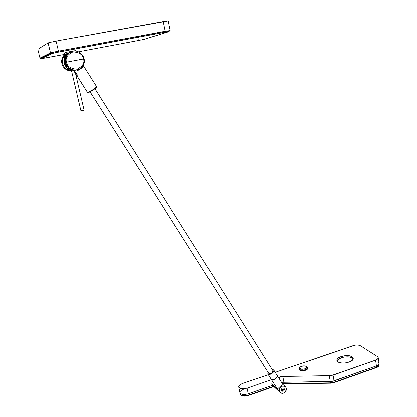 <?xml version="1.0" encoding="UTF-8"?>
<svg xmlns="http://www.w3.org/2000/svg" width="417" height="417" viewBox="0 0 417 417"><rect width="100%" height="100%" fill="white"/><g stroke="black" fill="none" stroke-linecap="round" stroke-linejoin="round"><path stroke-width="0.63" d="M66.517 62.169C67.074 66.355 70.588 68.696 77.046 69.191C82.675 66.355 84.828 62.957 83.504 59L84.072 58.912C84.948 61.44 84.072 64.374 81.445 67.71C77.505 70.645 73.538 70.791 69.535 68.143C67.262 66.152 65.985 64.218 65.709 62.336L66.496 62.091C65.146 58.046 67.34 54.627 73.079 51.833C79.527 52.438 82.993 54.804 83.489 58.922L66.517 62.169L83.504 59C84.828 63.003 82.649 66.407 76.973 69.206C70.536 68.654 67.054 66.308 66.517 62.169M77.124 76.144L87.523 92.496L93.064 89.603L93.22 89.973L93.064 89.603L96.723 86.877L95.764 85.349M353.22 358.881L352.401 358.052L352.203 356.811L353.262 358.584C353.486 362.138 341.283 364.687 337.822 361.8L339.876 362.691L342.732 363.061L345.959 362.858L349.045 362.102L352.381 360.225L353.246 358.766L352.855 357.395L350.124 355.956L347.293 355.612L344.134 355.821L339.792 357.088L337.791 358.385L336.879 359.829L336.884 360.543L337.822 361.8L336.842 360.095C336.665 356.556 348.57 354.012 352.203 356.811L352.401 358.052L348.977 356.947L345.928 356.879L342.779 357.359L338.875 358.938L337.092 361.044C337.53 357.583 348.914 355.357 352.401 358.052L353.053 358.636M272.796 385.569L271.78 383.796L272.317 381.023L271.78 383.796L272.53 385.313L280.042 392.449L279.281 390.901L271.78 383.796L279.281 390.901C279.88 386.564 281.97 385.214 285.541 386.846L286.328 388.43C285.713 392.778 283.617 394.117 280.042 392.449M267.99 374.148L268.027 372.272L267.777 373.861L271.311 379.376L267.99 374.148L269.794 374.424L272.207 373.278L273.802 371.385L273.823 370.098C275.1 371.87 269.476 375.78 267.99 374.148M272.212 369.551L273.635 369.869L272.212 369.551M267.844 373.981L271.139 379.162L272.056 379.71L274.339 379.251L276.054 378.083L277.107 376.634L277.096 375.284M271.394 379.512L277.258 388.738L271.394 379.512L273.203 379.798L275.611 378.662L277.19 376.765L277.206 375.462C278.499 377.26 272.895 381.164 271.394 379.512M282.976 384.61L280.412 386.241L277.79 388.712L277.258 388.738L276.951 388.295L277.665 388.806L280.412 386.241L282.955 384.589M299.197 368.466L299.557 369.545L300.058 368.711C297.947 367.142 304.65 364.844 306.495 366.496L307.22 366.908M299.213 369.108L299.667 370.171L299.557 369.545L299.145 368.732C300.235 365.256 305.129 365.542 306.98 366.538M70.02 52.12L66.397 54.309C64.182 56.696 63.415 59.548 64.093 62.858L64.437 62.748C63.791 59.699 64.411 56.999 66.298 54.658L68.737 52.73L67.001 54.377C65.104 56.733 64.479 59.454 65.125 62.524L65.688 62.253C63.514 54.325 73.147 47.809 79.777 52.662C82.024 54.205 83.457 56.285 84.072 58.906L83.489 58.922C82.973 54.763 79.475 52.401 73.001 51.844C67.314 54.679 65.146 58.093 66.496 62.091L65.688 62.253C62.712 58.145 71.312 46.72 79.777 52.662C82.363 54.752 83.791 56.806 84.052 58.828L84.072 58.906C86.22 66.975 76.165 73.455 69.535 68.143C67.58 66.652 66.303 64.718 65.709 62.336L65.474 62.414C66.068 64.786 67.345 66.72 69.295 68.206C71.677 69.9 74.247 70.483 77.004 69.947L78.432 69.514M73.611 70.697L73.595 70.697C70.968 71.161 68.524 70.588 66.267 68.977C64.369 67.533 63.129 65.662 62.55 63.358L61.878 63.577C62.456 65.86 63.686 67.721 65.573 69.154L68.44 70.614L71.573 71.015C69.821 71.218 67.82 70.598 65.573 69.154L66.267 68.977C68.524 70.588 70.968 71.161 73.595 70.697L73.611 70.697M80.893 110.661L71.557 70.932L80.882 110.646L81.383 110.979L80.893 110.661L84.062 110.015L80.893 110.661M83.765 110.484L81.383 110.979L83.692 110.479M77.004 69.947L78.511 69.587L75.623 70.15L72.699 70.176L73.392 70.416L72.699 70.176L77.004 69.947C74.247 70.483 71.677 69.9 69.295 68.206C67.345 66.72 66.068 64.786 65.474 62.414C64.666 57.421 66.459 53.866 70.854 51.739C66.459 53.866 64.666 57.421 65.474 62.414L65.125 62.524L65.318 63.238L66.663 66.48L65.485 65.203L64.635 63.447L64.447 62.79L65.297 63.17L64.447 62.79L64.234 59.501L65.662 55.503L67.054 53.887L68.737 52.73L66.36 55.232L64.922 59.25L65.125 62.524L66.647 66.506L65.167 64.666L64.437 62.748L64.093 62.858C64.682 65.198 65.938 67.106 67.867 68.57L73.434 70.483L67.867 68.57C65.938 67.106 64.682 65.198 64.093 62.858C63.415 59.548 64.182 56.696 66.397 54.309L64.812 54.945L64.364 53.048L65.943 52.386L75.831 50.53L65.943 52.386L66.397 54.309L64.812 54.945C62.633 57.296 61.878 60.1 62.55 63.358C61.878 60.1 62.633 57.296 64.812 54.945L64.364 53.048L65.943 52.386L66.397 54.309L69.717 52.219M77.729 69.795L73.423 70.473L73.861 71.02L76.634 70.906L79.699 68.977L78.224 70.296L76.342 70.958L73.898 70.984L87.596 92.527L73.898 71.052M268.652 373.215L90.072 91.818L268.835 373.507C271.165 373.752 272.525 372.803 272.921 370.666L94.972 88.816M281.532 382.326L332.198 381.388L376.431 365.871L378.605 364.599L379.053 363.108L379.126 363.567C379.011 364.468 378.115 365.24 376.431 365.871L375.561 360.179L376.431 365.871L334.033 380.914L333.058 375.138L334.033 380.914L330.269 381.565L329.289 375.795L330.269 381.565L281.532 382.326M378.782 362.665L378.308 362.264M243.716 389.066L240.322 391.146L239.791 392.345L240.192 393.408L242.386 394.409L247.02 394.159L272.562 385.35L248.188 393.815L247.057 388.133C242.204 389.379 239.4 388.92 238.649 386.757C238.821 385.464 240.135 384.37 242.595 383.463L268.282 374.674L242.595 383.463L239.785 384.938L238.805 386.121L238.732 387.263L240.328 388.508L243.46 388.842L247.057 388.133L248.188 393.815C243.351 395.061 240.546 394.586 239.785 392.397L238.764 387.346M138.434 39.761L138.83 40.449L78.26 51.833L143.198 39.568L168.911 31.697L167.759 31.76L56.238 52.558L52.047 53.517L41.33 58.661L64.682 54.387L45.88 57.921M138.83 40.449L144.605 39.229L168.911 31.697L165.049 32.239L165.179 31.259L169.985 30.582M40.032 58.088L50.566 52.844L40.027 58.052L41.33 58.635L52.047 53.517L50.566 52.844L54.33 51.943L170.178 30.514L57.04 51.406L58.443 51.14L58.51 52.12L165.049 32.239L165.179 31.259L58.443 51.14L58.51 52.12L52.047 53.517L50.566 52.844L58.443 51.14L170.105 30.53M43.597 57.551L41.424 57.916M40.027 58.052L41.33 58.635L45.886 57.921M164.199 32.396L165.153 32.099L164.199 32.396M50.493 52.86L39.964 58.099L37.832 49.347L39.959 58.067L50.493 52.86L48.091 42.873L37.832 49.347L48.091 42.873L50.493 52.86M168.223 20.928L56.066 41.08L48.091 42.873L56.066 41.08L58.453 51.135L56.066 41.08L163.235 21.564L165.2 31.254L163.235 21.564L168.223 20.928M45.453 56.665L45.291 55.987M87.596 92.527L93.064 89.603L96.723 86.872C97.343 86.981 96.181 88.008 93.231 89.947C90.108 91.975 88.211 92.829 87.528 92.506M80.048 68.774C82.597 67.674 83.645 66.558 83.202 65.433L82.894 66.897L81.763 68.107L80.059 68.769M76.175 72.97L76.457 73.293L76.175 72.97M76.311 73.366L75.878 72.683L76.311 73.366M77.208 74.779L76.921 74.023L77.208 74.779M94.607 83.572L94.758 83.848L94.607 83.572M94.925 84.14L95.102 84.437L94.925 84.14M95.29 84.724L95.102 84.437L95.29 84.724M68.08 67.147L68.638 67.392M80.231 68.659L80.862 68.211M78.505 69.592L79.543 69.081L78.511 69.587M93.22 89.973L92.324 90.525M90.703 91.474L89.968 91.876M95.905 88.138L95.384 88.524M93.158 90.009C89.243 92.376 87.685 93.106 88.477 92.209M66.517 55.002L66.298 54.658L66.517 55.002M80.215 68.669L81.044 68.065M75.248 70.332L74.32 70.442M71.453 70.973L73.845 70.645M66.261 54.445L63.243 57.478M65.495 68.346C67.705 69.9 69.681 70.567 71.416 70.348L66.339 68.961M69.535 68.143L66.267 68.977C64.369 67.533 63.129 65.662 62.55 63.358L61.878 63.577C61.169 59.985 62.123 57.009 64.744 54.653C62.3 56.53 61.346 59.506 61.878 63.577C62.54 65.985 63.775 67.846 65.573 69.154C63.556 67.627 62.295 65.631 61.794 63.17M62.102 58.787L62.446 58.88L62.102 58.787L63.061 57.025L62.076 60.34L62.102 58.787L63.035 56.983L62.018 60.501L62.102 58.787M84.052 109.994L75.56 73.689M79.777 52.662C81.987 54.184 83.416 56.243 84.052 58.828M95.795 85.417L94.477 83.327L95.795 85.417M275.215 372.308L353.168 345.641C356.113 344.786 358.526 344.823 360.413 345.756L377.453 356.618L378.266 357.895C378.151 358.787 377.249 359.548 375.561 360.179L333.058 375.138L329.289 375.795L282.815 376.431L283.862 382.061L282.815 376.431L280.036 376.806L282.815 376.431L331.218 375.613L376.442 359.808L378.104 358.427L378.198 357.458L377.453 356.618L360.413 345.756L358.167 345.078L355.133 345.167L275.215 372.308M279.541 379.168L279.15 377.072L278.384 377.333L279.15 377.072L279.541 379.168M271.483 379.715L247.057 388.133L271.483 379.715M299.26 369.493L299.667 370.171L300.662 370.65L303.748 370.749L306.688 369.733L307.751 368.201M333.965 382.582L330.665 383.213L330.525 382.853L334.194 382.217L334.064 382.634L376.509 367.539L379.189 364.958L379.126 364.468L379.189 364.938L376.561 367.158L334.194 382.217L334.158 382.597L330.665 383.213L330.525 382.853L282.267 383.489L330.525 382.853L330.3 381.565L330.525 382.853L334.194 382.217L333.986 380.924L334.194 382.217L376.561 367.158L376.379 365.886L376.509 367.539C377.911 367.195 378.808 366.324 379.189 364.938L379.053 363.911M247.265 395.743L243.257 395.957M242.459 395.754L241.735 395.41M330.723 383.213L282.481 383.828M240.265 394.18C241.797 396.317 244.513 396.744 248.412 395.472L248.407 395.097C243.716 396.312 240.974 395.858 240.187 393.731C240.255 396.343 246.645 396.03 248.407 395.097L273.599 386.335L248.407 395.097L248.344 395.498L273.891 386.606M283.899 382.061L284.144 383.317L283.899 382.061M307.605 367.434L307.647 367.737C307.777 369.671 301.21 371.14 299.557 369.545L299.667 370.171C301.324 371.766 307.887 370.296 307.756 368.357L307.694 367.987M307.631 367.867L307.329 367.528M307.756 368.357L307.063 366.606L304.457 365.938L302.393 366.157L300.626 366.866L299.917 367.497L299.818 368.446L301.46 369.227L304.181 369.055L306.37 368.034L306.849 367.059L306.495 366.496C308.679 368.049 301.887 370.395 300.058 368.711L299.557 369.545C302.789 370.703 305.468 370.192 307.595 368.008M271.092 379.084L271.311 379.376C272.812 381.034 278.415 377.124 277.123 375.331L277.096 375.29M272.9 370.635L272.723 371.912L271.384 373.173L269.705 373.747L268.689 373.304M283.325 390.239L283.06 388.816L283.617 389.379L283.325 390.239L283.617 389.379L283.06 388.816L283.325 390.239M282.288 389.087L282.554 390.51L281.996 389.947L282.288 389.087L281.996 389.947L282.554 390.51L282.288 389.087M279.281 390.901L279.291 389.457L279.843 388.045L281.475 386.45L282.851 385.97L284.217 386.048L285.369 386.684L286.13 387.768L286.385 389.139L286.098 390.588L285.306 391.897L283.466 393.179L282.069 393.382L280.782 393.022L279.802 392.152L279.281 390.901M273.86 386.126L273.255 385.881M281.204 390.223C281.48 388.253 282.429 387.638 284.055 388.389L284.41 389.103C284.128 391.078 283.179 391.688 281.553 390.932L281.204 390.223M61.992 60.34L62.117 58.781L62.936 57.171L62.076 60.345M66.152 49.706L66.366 50.655M95.78 85.396L94.492 83.358M74.747 71.933L76.707 73.647L77.327 76.035M271.248 379.34L277.044 388.462M71.557 70.953L80.882 110.646M73.866 71.026L74.429 71.917M74.445 71.938L77.098 76.108M90.051 91.834L268.715 373.356M272.921 370.666L94.998 88.8M40.006 58.078L40.35 58.396L50.931 53.24C52.297 53.303 54.83 52.902 58.542 52.047L165.127 32.161C170.96 30.931 168.63 31.515 169.969 30.493M170.146 30.477L168.207 20.86M94.534 83.395L83.212 65.417M68.028 67.09L68.576 67.33M83.921 110.067L83.655 110.531M80.919 110.667L81.398 110.979M75.571 73.705L84.062 110.015M378.266 357.895L379.126 363.567M240.187 393.731L240.088 393.288M277.206 375.462L282.987 384.636M273.823 370.098L277.123 375.331M282.804 384.344L285.233 386.564M336.957 360.778L336.842 360.095M72.714 48.481L72.939 49.43"/></g></svg>
